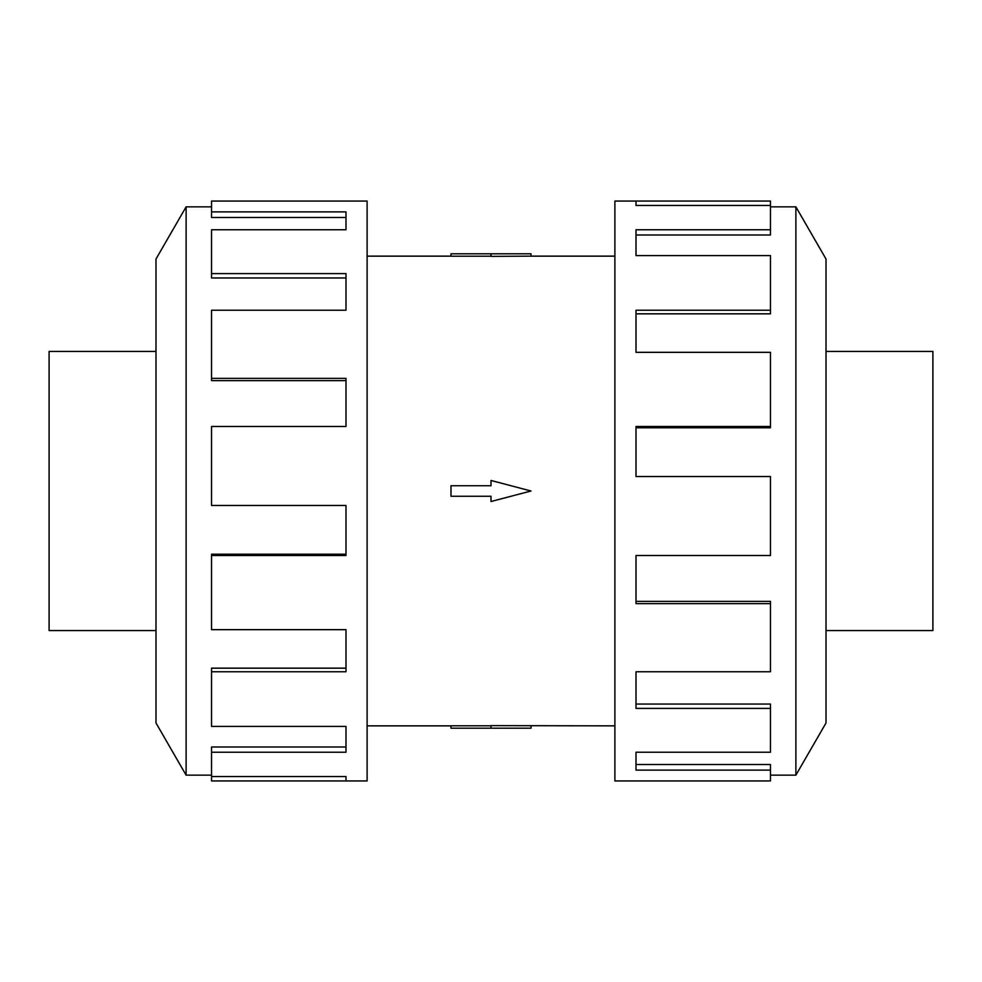 <?xml version="1.0" encoding="UTF-8"?>
<svg xmlns="http://www.w3.org/2000/svg" width="982" height="982" viewBox="0 0 982 982"><rect width="100%" height="100%" fill="white"/><g stroke="black" fill="none" stroke-linecap="round" stroke-linejoin="round"><path stroke-width="1.47" d="M367.108 256.142L450.983 256.142M450.983 725.858L367.108 725.858M614.892 725.858L491 725.624L491 728.202L450.983 728.202L450.983 725.796L491 725.796M491 256.204L450.983 256.204L450.983 253.798L531.017 253.798L531.017 256.142L614.892 256.142M531.017 256.142L491 256.376L491 253.798M155.978 351.433L49.1 351.433L49.1 630.567L155.978 630.567M826.022 351.433L932.9 351.433L932.9 630.567L826.022 630.567M211.535 775.154L186.114 775.154L155.978 722.961L155.978 259.039L186.114 206.846L211.535 206.846M186.114 775.154L186.114 206.846M211.535 211.891L345.995 211.891L345.995 229.763L345.995 217.476L211.535 217.476L211.535 201.052L367.108 201.052L367.108 780.948L211.535 780.948L211.535 776.541L345.995 776.541L345.995 780.948L345.995 776.541M345.995 229.763L211.535 229.763L211.535 273.597L345.995 273.597L345.995 310.226L211.535 310.226L211.535 378.377L345.995 378.377L345.995 426.483L211.535 426.483L211.535 505.448L345.995 505.448L345.995 555.517L211.535 555.517L211.535 629.671L345.995 629.671L345.995 671.774L211.535 671.774L211.535 726.422L345.995 726.422L345.995 752.237L211.535 752.237L211.535 776.541M211.535 752.237L211.535 747.007L345.995 747.007L345.995 726.422M211.535 671.774L211.535 668.165L345.995 668.165L345.995 629.671M211.535 555.517L211.535 554.229L345.995 554.229L345.995 505.448M345.995 426.483L345.995 380.623L211.535 380.623L211.535 378.377M345.995 310.226L345.995 277.955L211.535 277.955L211.535 273.597M770.465 775.154L795.886 775.154L826.022 722.961L826.022 259.039L795.886 206.846L770.465 206.846M636.005 205.459L636.005 201.052L770.465 201.052L770.465 205.459L636.005 205.459L636.005 201.052L614.892 201.052L614.892 780.948L770.465 780.948L770.465 770.109L636.005 770.109L636.005 752.237L636.005 764.524L770.465 764.524L770.465 770.109M636.005 752.237L770.465 752.237L770.465 708.403L636.005 708.403L636.005 671.774L636.005 704.045L770.465 704.045L770.465 708.403M636.005 671.774L770.465 671.774L770.465 603.623L636.005 603.623L636.005 555.517L636.005 601.377L770.465 601.377L770.465 603.623M636.005 555.517L770.465 555.517L770.465 476.552L636.005 476.552L636.005 426.483L770.465 426.483L770.465 427.771L636.005 427.771L636.005 476.552M770.465 426.483L770.465 352.329L636.005 352.329L636.005 310.226L770.465 310.226L770.465 313.835L636.005 313.835L636.005 352.329M770.465 310.226L770.465 255.578L636.005 255.578L636.005 229.763L770.465 229.763L770.465 234.993L636.005 234.993L636.005 255.578M770.465 229.763L770.465 205.459M795.886 206.846L795.886 775.154M491 728.202L531.017 728.202L531.017 725.858M491 496.266L491 501.532L531.017 491L491 480.468L491 485.734L450.983 485.734L450.983 496.266L491 496.266"/></g></svg>
